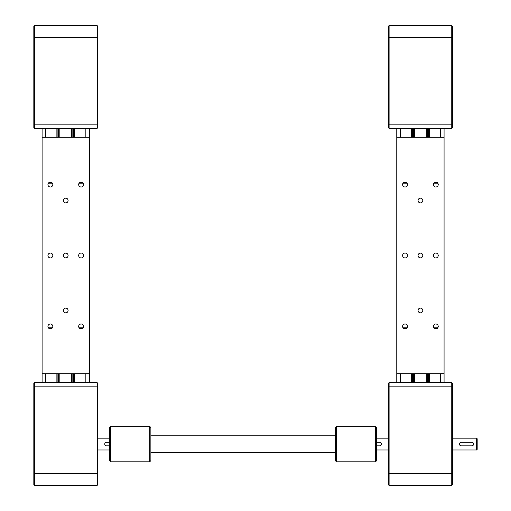 <?xml version="1.0" encoding="UTF-8"?>
<svg xmlns="http://www.w3.org/2000/svg" width="511" height="511" viewBox="0 0 511 511"><rect width="100%" height="100%" fill="white"/><g stroke="black" fill="none" stroke-linecap="round" stroke-linejoin="round"><path stroke-width="0.77" d="M89.393 382.592L89.393 373.726L42.1 373.726L42.1 128.408M42.1 137.274L89.393 137.274L89.393 128.408M74.612 382.592L74.612 373.726M74.612 137.274L74.612 128.408M73.431 382.592L73.431 373.726M73.431 137.274L73.431 128.408M58.062 382.592L58.062 373.726M58.062 137.274L58.062 128.408M56.881 382.592L56.881 373.726M56.881 137.274L56.881 128.408M42.1 382.592L42.1 373.726M72.843 382.592L72.843 373.726M72.843 137.274L72.843 128.408M58.656 382.592L58.656 373.726M58.656 137.274L58.656 128.408M97.665 127.814L97.077 128.408L34.416 128.408L33.828 127.814L33.828 26.144L34.416 25.55L97.077 25.55L97.665 26.144L97.665 127.814L97.077 128.408L97.077 25.55L97.665 26.144M33.828 26.144L34.416 25.55L34.416 128.408M97.665 383.186L97.077 382.592L97.077 473.627L34.416 473.627L34.416 485.45L97.077 485.45L97.665 484.856L97.665 383.186L97.077 382.592L34.416 382.592L33.828 383.186L33.828 484.856L34.416 485.45L33.828 484.856M33.828 473.627L34.416 473.627L34.416 382.592M97.665 473.627L97.077 473.627L97.077 485.45L97.665 484.856M105.854 445.707L105.279 445.324M109.488 445.841L106.537 445.841A1.776 1.776 0 0 1 104.761 444.072A1.776 1.776 0 0 1 106.537 442.296L109.488 442.296M71.661 373.726L71.661 382.592M59.838 373.726L59.838 382.592M71.661 137.274L71.661 128.408M59.838 137.274L59.838 128.408M68.11 200.523A2.363 2.363 0 0 1 64.565 202.573A2.363 2.363 0 0 1 64.565 198.479A2.363 2.363 0 0 1 68.11 200.523M68.11 255.5A2.363 2.363 0 0 1 64.565 257.55A2.363 2.363 0 0 1 64.565 253.45A2.363 2.363 0 0 1 68.11 255.5M68.11 310.477A2.363 2.363 0 0 1 64.565 312.521A2.363 2.363 0 0 1 64.565 308.427A2.363 2.363 0 0 1 68.11 310.477M83.561 326.433A2.446 2.446 0 0 1 79.895 328.554A2.446 2.446 0 0 1 79.895 324.319A2.446 2.446 0 0 1 83.561 326.433M83.561 255.5A2.446 2.446 0 0 1 79.895 257.614A2.446 2.446 0 0 1 79.895 253.386A2.446 2.446 0 0 1 83.561 255.5M83.561 184.567A2.446 2.446 0 0 1 79.895 186.681A2.446 2.446 0 0 1 79.895 182.446A2.446 2.446 0 0 1 83.561 184.567M52.818 184.567A2.446 2.446 0 0 1 49.158 186.681A2.446 2.446 0 0 1 49.158 182.446A2.446 2.446 0 0 1 52.818 184.567M52.818 255.5A2.446 2.446 0 0 1 49.158 257.614A2.446 2.446 0 0 1 49.158 253.386A2.446 2.446 0 0 1 52.818 255.5M52.818 326.433A2.446 2.446 0 0 1 49.158 328.554A2.446 2.446 0 0 1 49.158 324.319A2.446 2.446 0 0 1 52.818 326.433M89.393 137.274L89.393 373.726M82.859 182.849L79.377 182.849M52.122 182.849L48.634 182.849M48.06 183.794L52.697 183.794M78.796 183.794L83.434 183.794M48.634 328.151L52.122 328.151M79.377 328.151L82.859 328.151M83.434 327.206L78.796 327.206M52.697 327.206L48.06 327.206M396.779 137.274L444.072 137.274L444.072 382.592L444.072 373.726L396.779 373.726L396.779 128.408L409.784 128.408M444.072 137.274L444.072 128.408L444.072 137.274M429.291 382.592L429.291 373.726M429.291 137.274L429.291 128.408M428.109 382.592L428.109 373.726M428.109 137.274L428.109 128.408M412.741 382.592L412.741 373.726M412.741 137.274L412.741 128.408M411.559 382.592L411.559 373.726M411.559 137.274L411.559 128.408M396.779 382.592L396.779 373.726M427.522 382.592L427.522 373.726M427.522 137.274L427.522 128.408M413.335 382.592L413.335 373.726M413.335 137.274L413.335 128.408M452.344 127.814L451.756 128.408L389.095 128.408L388.507 127.814L388.507 26.144L389.095 25.55L451.756 25.55L452.344 26.144L452.344 127.814L451.756 128.408L451.756 25.55L452.344 26.144M388.507 26.144L389.095 25.55L389.095 128.408M452.344 484.856L451.756 485.45L452.344 484.856L452.344 383.186L451.756 382.592L389.095 382.592L388.507 383.186L388.507 484.856L389.095 485.45L451.756 485.45L451.756 473.627L389.095 473.627L389.095 382.592M452.344 438.157L476.584 438.157L476.584 449.98L452.344 449.98M473.493 444.749L473.109 445.324M461.216 445.841A1.776 1.776 0 0 1 459.44 444.072A1.776 1.776 0 0 1 461.216 442.296L471.851 442.296A1.776 1.776 0 0 1 473.627 444.072A1.776 1.776 0 0 1 471.851 445.841L461.216 445.841M476.584 449.98L477.172 449.393L477.172 438.751L476.584 438.157M452.344 383.186L451.756 382.592L451.756 473.627L452.344 473.627M388.507 484.856L389.095 485.45L389.095 473.627L388.507 473.627M376.684 445.841L379.635 445.841A1.776 1.776 0 0 0 381.41 444.072A1.776 1.776 0 0 0 379.635 442.296L376.684 442.296M426.34 373.726L426.34 382.592M414.517 373.726L414.517 382.592M426.34 137.274L426.34 128.408M414.517 137.274L414.517 128.408M422.789 200.523A2.363 2.363 0 0 1 419.244 202.573A2.363 2.363 0 0 1 419.244 198.479A2.363 2.363 0 0 1 422.789 200.523M422.789 255.5A2.363 2.363 0 0 1 419.244 257.55A2.363 2.363 0 0 1 419.244 253.45A2.363 2.363 0 0 1 422.789 255.5M422.789 310.477A2.363 2.363 0 0 1 419.244 312.521A2.363 2.363 0 0 1 419.244 308.427A2.363 2.363 0 0 1 422.789 310.477M438.24 326.433A2.446 2.446 0 0 1 434.574 328.554A2.446 2.446 0 0 1 434.574 324.319A2.446 2.446 0 0 1 438.24 326.433M438.24 255.5A2.446 2.446 0 0 1 434.574 257.614A2.446 2.446 0 0 1 434.574 253.386A2.446 2.446 0 0 1 438.24 255.5M438.24 184.567A2.446 2.446 0 0 1 434.574 186.681A2.446 2.446 0 0 1 434.574 182.446A2.446 2.446 0 0 1 438.24 184.567M407.497 184.567A2.446 2.446 0 0 1 403.837 186.681A2.446 2.446 0 0 1 403.837 182.446A2.446 2.446 0 0 1 407.497 184.567M407.497 255.5A2.446 2.446 0 0 1 403.837 257.614A2.446 2.446 0 0 1 403.837 253.386A2.446 2.446 0 0 1 407.497 255.5M407.497 326.433A2.446 2.446 0 0 1 403.837 328.554A2.446 2.446 0 0 1 403.837 324.319A2.446 2.446 0 0 1 407.497 326.433M437.537 182.849L434.056 182.849M406.801 182.849L403.313 182.849M402.738 183.794L407.376 183.794M433.475 183.794L438.112 183.794M403.313 328.151L406.801 328.151M434.056 328.151L437.537 328.151M438.112 327.206L433.475 327.206M407.376 327.206L402.738 327.206M149.685 426.34L149.685 461.803L110.67 461.803L110.67 426.34L149.685 426.34L150.873 427.522L150.873 460.622L149.685 461.803M110.67 426.34L109.488 427.522L109.488 460.622L110.67 461.803M336.487 438.381L336.487 426.34L375.502 426.34L375.502 461.803L336.487 461.803L336.487 438.381M336.487 426.34L335.305 427.522L335.305 460.622L336.487 461.803M375.502 461.803L376.684 460.622L376.684 427.522L375.502 426.34M85.848 382.592L85.848 373.726M85.848 137.274L85.848 128.408M74.485 382.592L74.485 373.726M74.485 137.274L74.485 128.408M73.558 382.592L73.558 373.726M73.558 137.274L73.558 128.408M73.137 382.592L73.137 373.726M73.137 137.274L73.137 128.408M58.356 382.592L58.356 373.726M58.356 137.274L58.356 128.408M57.935 382.592L57.935 373.726M57.935 137.274L57.935 128.408M57.008 382.592L57.008 373.726M57.008 137.274L57.008 128.408M45.651 382.592L45.651 373.726M45.651 137.274L45.651 128.408M97.665 124.863L33.828 124.863M97.665 37.373L33.828 37.373M97.665 386.137L33.828 386.137M440.527 382.592L440.527 373.726M440.527 137.274L440.527 128.408M429.163 382.592L429.163 373.726M429.163 137.274L429.163 128.408M428.237 382.592L428.237 373.726M428.237 137.274L428.237 128.408M427.816 382.592L427.816 373.726M427.816 137.274L427.816 128.408M413.035 382.592L413.035 373.726M413.035 137.274L413.035 128.408M412.613 382.592L412.613 373.726M412.613 137.274L412.613 128.408M411.687 382.592L411.687 373.726M411.687 137.274L411.687 128.408M400.33 382.592L400.33 373.726M400.33 137.274L400.33 128.408M452.344 124.863L388.507 124.863M452.344 37.373L388.507 37.373M452.344 386.137L388.507 386.137M97.665 449.98L109.488 449.98M97.665 438.157L109.488 438.157M376.684 449.98L388.507 449.98M376.684 438.157L388.507 438.157M335.305 435.794L150.873 435.794M335.305 452.344L150.873 452.344"/></g></svg>

